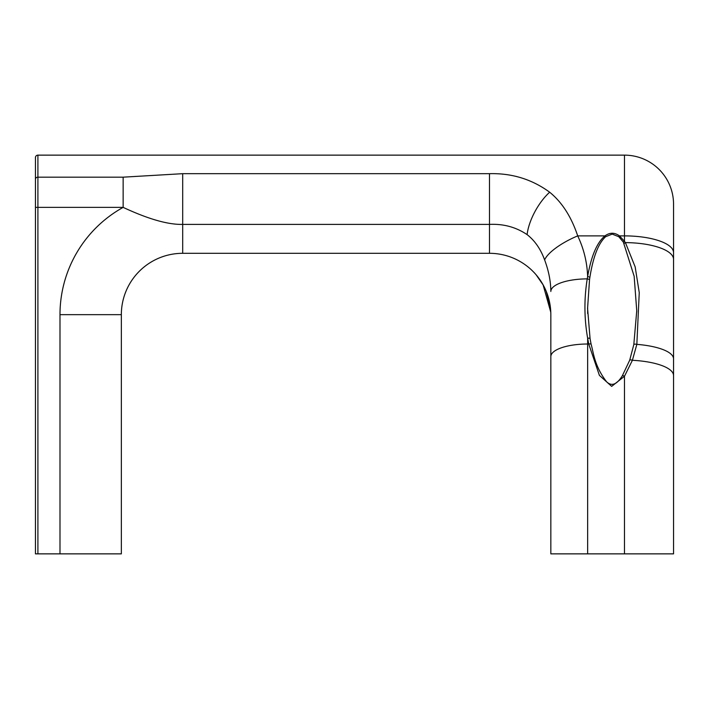 <?xml version="1.0" encoding="UTF-8"?>
<svg xmlns="http://www.w3.org/2000/svg" width="709" height="709" viewBox="0 0 709 709"><rect width="100%" height="100%" fill="white"/><g stroke="black" fill="none" stroke-linecap="round" stroke-linejoin="round"><path stroke-width="1.06" d="M550.725 310.923L550.831 313.733M550.787 312.244L543.121 284.912L536.137 274.817M546.196 291.239L550.459 307.839M673.55 375.593A49.081 15.501 180 0 0 632.401 360.287L636.842 344.361L639.252 292.622L635.158 266.868L625.409 242.611A49.081 16.786 0 0 1 673.55 259.397L673.55 553.862L550.84 553.862L550.84 314.663A61.355 61.355 0 0 0 489.485 253.308L182.7 253.308L489.485 253.308A61.355 61.355 0 0 1 550.84 314.663M59.99 553.862L121.345 553.862L121.345 314.663A61.355 61.355 0 0 1 182.7 253.308A61.355 61.355 0 0 0 121.345 314.663A61.355 61.355 0 0 1 182.7 253.308A61.355 61.355 0 0 0 121.345 314.663L59.99 314.663L59.99 553.862L35.45 553.862L35.45 179.182L35.45 207.374L37.905 207.374L37.905 155.138L624.469 155.138A49.081 49.081 0 0 1 673.55 204.227L673.55 252.67A49.081 16.786 180 0 0 624.469 235.884L624.469 241.273L619.436 235.884C614.614 232.384 609.784 232.384 604.954 235.884C597.005 242.469 591.226 256.046 587.628 276.599L587.238 278.876C584.039 298.693 584.172 318.483 587.655 338.237L588.727 344.016L599.406 375.38L611.663 386.37L624.469 376.275L632.401 360.287A2.455 0.86 20.1 0 0 629.698 360.216L622.36 375.735A2.455 0.62 -149.4 0 0 622.342 375.752M37.905 553.862L37.905 207.374L123.144 207.374C148.243 219.09 168.104 224.762 182.7 224.398L182.7 253.308M544.627 259.919A36.815 11.512 -25.2 0 1 577.711 235.884C571.303 216.732 561.953 202.18 549.661 192.21C531.936 179.262 511.871 173.085 489.485 173.678L182.7 173.678L182.7 224.398L489.485 224.398C503.479 223.734 516.01 227.137 527.097 234.617C534.772 240.573 540.621 249.01 544.627 259.919C548.686 270.803 550.76 281.313 550.84 291.47A36.815 12.594 180 0 1 587.238 278.876A2.455 0.824 -171.4 0 1 589.534 279.718L589.861 277.441C593.132 256.88 598.387 243.311 605.61 236.717L612.195 234.103L618.78 236.717L623.353 242.106L634.156 276.271L636.744 310.772L633.811 344.618A2.455 0.842 10.8 0 1 636.842 344.361A49.081 14.995 180 0 1 673.55 358.869M59.99 314.663A122.71 122.71 0 0 1 123.144 207.374L123.144 177.17L37.905 177.17A2.455 2.012 0 0 0 35.45 179.182L35.45 157.593A2.455 2.455 0 0 1 37.905 155.138M182.7 173.678L123.144 177.17M619.817 237.675L618.771 236.717A2.455 0.532 -52.6 0 1 619.436 235.884L624.469 235.884L624.469 155.138M636.735 312.057L636.744 310.834M624.159 243.444A2.455 0.7 147.8 0 1 625.409 242.611L624.469 241.273A2.455 0.7 -35.5 0 0 623.353 242.106M673.55 259.397L673.55 252.67M624.469 553.862L624.469 376.275A2.455 0.62 -149.4 0 0 622.351 375.735C616.91 384.588 611.663 386.618 606.62 381.805C594.239 365.897 593.451 352.036 591.129 344.352A2.455 0.824 168.3 0 0 588.727 344.016L587.655 344.016L587.655 338.237A2.455 0.833 170.5 0 1 590.074 338.672L587.575 308.362L589.534 279.718M605.61 236.717A2.455 0.532 -127.4 0 0 604.954 235.884L577.711 235.884C583.861 248.859 587.167 262.436 587.628 276.599A2.455 0.833 9.4 0 1 589.861 277.441M35.45 157.593L35.45 179.182M587.655 553.862L587.655 344.016A36.815 12.594 0 0 0 550.84 356.6L550.84 553.862M489.485 173.678L489.485 253.308M527.097 234.617A36.815 15.926 -60.5 0 1 549.661 192.21M633.811 344.618L629.698 360.216M591.129 344.352L590.074 338.672M587.655 308.22L587.655 313.555"/></g></svg>

